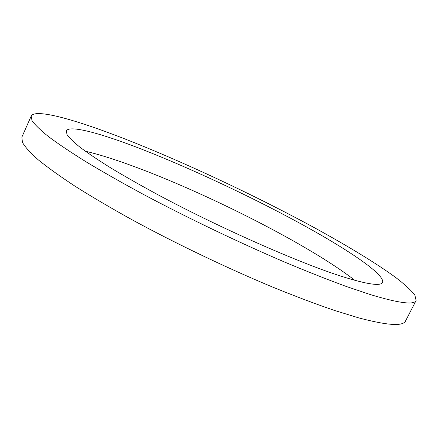 <?xml version="1.0" encoding="UTF-8"?>
<svg xmlns="http://www.w3.org/2000/svg" width="438" height="438" viewBox="0 0 438 438"><rect width="100%" height="100%" fill="white"/><g stroke="black" fill="none" stroke-linecap="round" stroke-linejoin="round"><path stroke-width="0.66" d="M139.35 148.285C100.362 133.234 69.313 124.748 66.33 130.891L67.019 134.586C69.379 137.981 73.962 142.394 80.762 147.825C88.87 153.826 99.174 160.713 111.679 168.482C125.361 176.689 140.757 185.427 157.866 194.702C219.794 227.908 298.93 262.795 341.733 276.4C367.236 284.388 380.841 286.392 382.549 282.4C385.347 274.412 346.266 248.401 297.139 221.77C247.448 194.91 187.771 167.031 139.35 148.285M354.846 280.342C310.022 245.357 206.123 192.758 131.389 165.52C113.584 159.005 98.222 154.231 85.29 151.192M31.186 116.097L21.9 137.039L22.382 142.273C24.977 146.894 30.293 152.774 38.336 159.897C48.016 167.727 60.466 176.645 75.703 186.643C92.451 197.166 111.405 208.302 132.572 220.051C176.317 243.802 227.152 268.127 272.951 287.219C295.289 296.291 315.749 304.01 334.325 310.394L358.744 317.889C387.608 325.516 403.228 326.513 405.593 320.879L416.1 300.523L414.863 295.086C410.992 290.159 404.488 284.196 395.35 277.21C375.262 262.597 345.724 244.798 312.201 226.517C252.94 194.467 182.821 161.595 124.08 138.616C75.796 119.804 35.171 108.219 31.186 116.097L32.007 120.587C34.832 124.715 40.395 130.108 48.689 136.766C58.615 144.14 71.312 152.643 86.79 162.268C103.773 172.457 122.941 183.33 144.299 194.883C188.417 218.305 239.449 242.729 285.215 262.324C307.52 271.669 327.903 279.729 346.365 286.507L370.559 294.648C399.062 303.216 414.244 305.176 416.1 300.523"/></g></svg>

